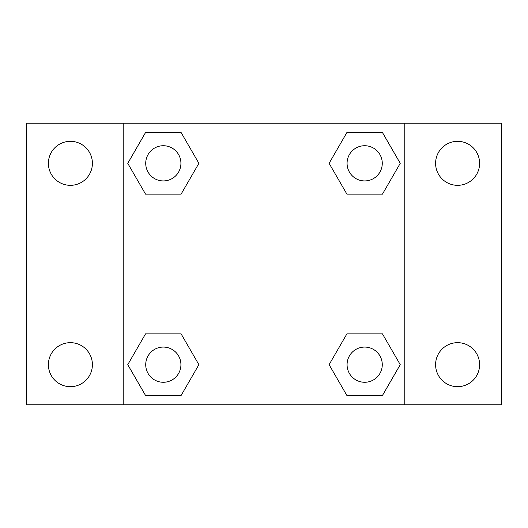 <?xml version="1.0" encoding="UTF-8"?>
<svg xmlns="http://www.w3.org/2000/svg" width="528" height="528" viewBox="0 0 528 528"><rect width="100%" height="100%" fill="white"/><g stroke="black" fill="none" stroke-linecap="round" stroke-linejoin="round"><path stroke-width="0.79" d="M26.4 123.202L501.6 123.202L501.6 404.798L26.4 404.798L26.4 123.202M457.598 141.326A21.998 21.998 0 0 1 479.602 163.33A21.998 21.998 0 0 1 457.598 185.328A21.998 21.998 0 0 1 435.6 163.33A21.998 21.998 0 0 1 457.598 141.326M457.598 342.672A21.998 21.998 0 0 1 479.602 364.67A21.998 21.998 0 0 1 457.598 386.674A21.998 21.998 0 0 1 435.6 364.67A21.998 21.998 0 0 1 457.598 342.672M70.402 342.672A21.998 21.998 0 0 1 92.4 364.67A21.998 21.998 0 0 1 70.402 386.674A21.998 21.998 0 0 1 48.398 364.67A21.998 21.998 0 0 1 70.402 342.672M70.402 141.326A21.998 21.998 0 0 1 92.4 163.33A21.998 21.998 0 0 1 70.402 185.328A21.998 21.998 0 0 1 48.398 163.33A21.998 21.998 0 0 1 70.402 141.326M145.543 333.874L181.111 333.874L198.891 364.67L181.111 395.472L145.543 395.472L127.763 364.67L145.543 333.874L181.111 333.874L145.543 333.874M346.889 132.528L382.457 132.528L400.237 163.33L382.457 194.126L346.889 194.126L329.109 163.33L346.889 132.528L382.457 132.528L346.889 132.528M123.202 404.798L123.202 123.202M404.798 123.202L404.798 404.798M145.543 132.528L181.111 132.528L198.891 163.33L181.111 194.126L145.543 194.126L127.763 163.33L145.543 132.528L181.111 132.528L145.543 132.528M346.889 333.874L382.457 333.874L400.237 364.67L382.457 395.472L346.889 395.472L329.109 364.67L346.889 333.874L382.457 333.874L346.889 333.874M382.457 395.472L346.889 395.472L382.457 395.472M382.272 364.67A17.602 17.602 0 0 0 355.872 349.43A17.602 17.602 0 0 0 355.872 379.916A17.602 17.602 0 0 0 382.272 364.67M181.111 395.472L145.543 395.472L181.111 395.472M180.926 364.67A17.602 17.602 0 0 0 154.526 349.43A17.602 17.602 0 0 0 154.526 379.916A17.602 17.602 0 0 0 180.926 364.67M382.457 194.126L346.889 194.126L382.457 194.126M382.272 163.33A17.602 17.602 0 0 0 355.872 148.084A17.602 17.602 0 0 0 355.872 178.57A17.602 17.602 0 0 0 382.272 163.33M181.111 194.126L145.543 194.126L181.111 194.126M180.926 163.33A17.602 17.602 0 0 0 154.526 148.084A17.602 17.602 0 0 0 154.526 178.57A17.602 17.602 0 0 0 180.926 163.33"/></g></svg>
